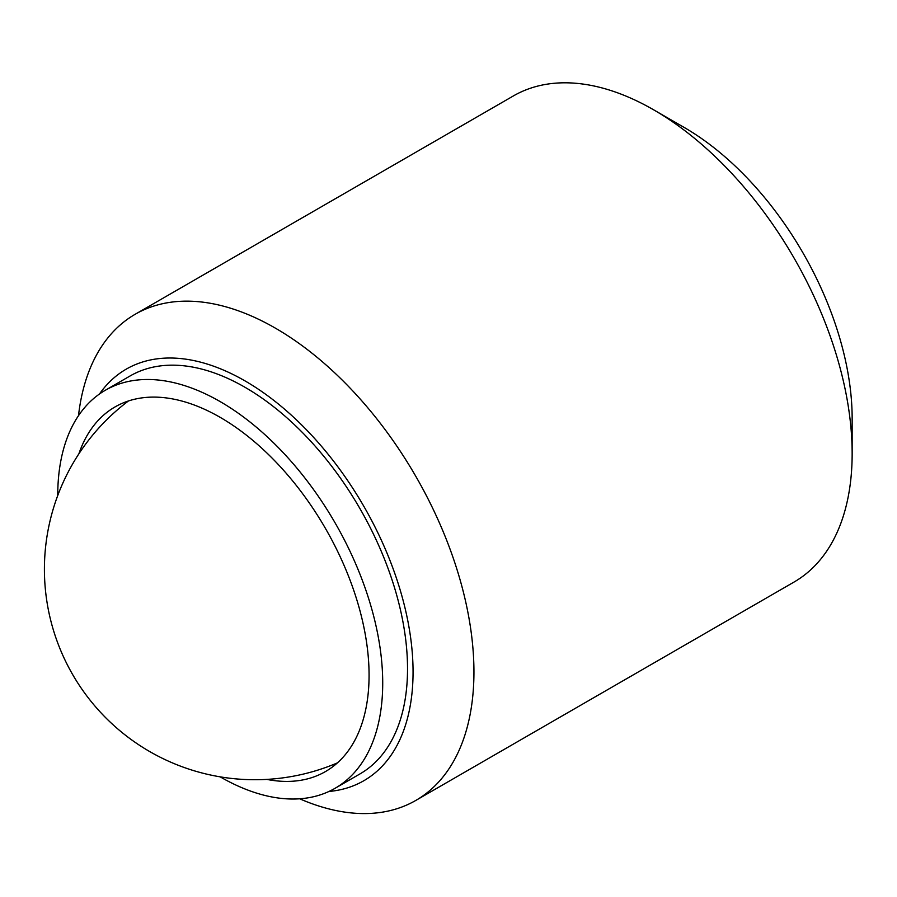 <?xml version="1.0" encoding="UTF-8"?>
<svg xmlns="http://www.w3.org/2000/svg" width="897" height="897" viewBox="0 0 897 897"><rect width="100%" height="100%" fill="white"/><g stroke="black" fill="none" stroke-linecap="round" stroke-linejoin="round"><path stroke-width="1.35" d="M852.15 453.579L852.15 418.439A237.615 137.185 60 0 0 684.131 127.419L653.689 109.849A280.66 162.043 60 0 1 852.15 453.579A280.66 162.043 60 0 1 794.024 582.063L415.804 800.427A280.66 162.043 60 0 1 299.699 798.801M78.499 415.67A280.66 162.043 60 0 1 135.144 314.298A280.66 162.043 60 0 1 351.422 389.489A280.66 162.043 60 0 1 473.941 671.943A280.66 162.043 60 0 1 415.804 800.427M99.466 394.007A237.615 137.185 60 0 1 288.475 412.586A237.615 137.185 60 0 1 413.057 671.943A237.615 137.185 60 0 1 328.952 791.468M57.744 495.626A229.789 132.666 60 0 1 57.744 495.447A229.789 132.666 60 0 1 105.341 390.251A229.789 132.666 60 0 1 282.409 451.819A229.789 132.666 60 0 1 382.716 683.077A229.789 132.666 60 0 1 335.13 788.261A229.789 132.666 60 0 1 220.079 776.791M105.341 390.251L130.143 375.933A229.789 132.666 60 0 1 307.223 437.489A229.789 132.666 60 0 1 407.53 668.747A229.789 132.666 60 0 1 359.932 773.943L335.13 788.261M78.835 453.927A210.492 121.532 60 0 1 114.984 406.958A210.492 121.532 60 0 1 277.195 463.357A210.492 121.532 60 0 1 369.071 675.194A210.492 121.532 60 0 1 325.476 771.555A210.492 121.532 60 0 1 266.734 779.381M135.144 314.298L513.364 95.945A280.66 162.043 60 0 1 653.689 109.849M128.462 400.959A210.492 210.492 0 0 0 337.418 762.887"/></g></svg>
